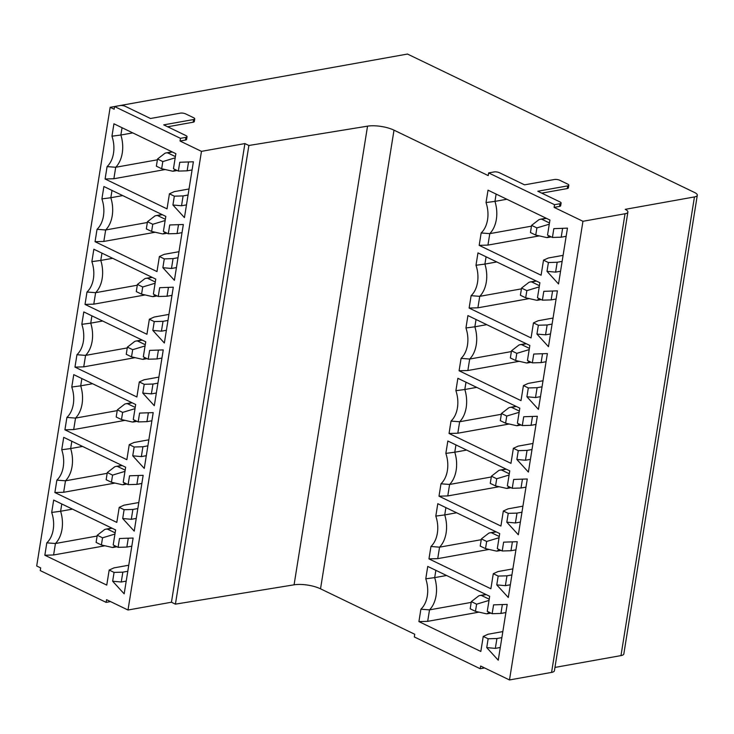 <?xml version="1.0" encoding="UTF-8"?>
<svg xmlns="http://www.w3.org/2000/svg" width="734" height="734" viewBox="0 0 734 734"><rect width="100%" height="100%" fill="white"/><g stroke="black" fill="none" stroke-linecap="round" stroke-linejoin="round"><path stroke-width="1.1" d="M294.077 584.814L367.541 126.156L248.881 145.488L175.417 604.146L294.077 584.814A19.176 6.193 -170.9 0 1 320.529 588.824L414.747 634.259L414.315 636.947L480.21 668.729L484.587 667.94M114.568 106.549L120 105.577A3.835 1.239 -170.9 0 1 125.358 106.366L150.498 118.495L180.362 113.137A3.835 1.239 -170.9 0 1 185.73 113.926L193.666 117.761A3.835 1.239 -170.9 0 1 194.739 118.853A3.835 1.239 -170.9 0 1 193.602 119.523L163.728 124.872L185.959 135.597A3.835 1.239 -170.9 0 1 187.032 136.689A3.835 1.239 -170.9 0 1 185.895 137.359L180.463 138.331L114.568 106.549L114.137 109.238L110.164 107.32L36.7 565.978L40.673 567.896L40.242 570.584L106.136 602.366L110.513 601.577M480.21 668.729L480.642 666.041L509.488 679.95L582.952 221.292L554.106 207.383L559.537 206.41A3.835 1.239 9.1 0 0 560.675 205.74L561.106 203.052A3.835 1.239 -170.9 0 1 559.969 203.722L559.537 206.41M554.106 207.383L554.537 204.694L488.642 172.912L488.211 175.6L394.002 130.166A19.176 6.193 -170.9 0 0 367.541 126.156M515.929 549.839L510.974 550.729L502.203 550.986L497.313 548.628L499.716 533.572L437.794 503.707L435.812 516.094A25.883 17.983 79.8 0 1 430.941 546.5L428.959 558.895L490.881 588.76L493.294 573.704L498.184 576.071L506.965 575.814L505.377 585.668L510.332 584.778M502.203 550.986L503.616 542.169L517.241 541.683L508.295 597.494L496.771 584.888L498.184 576.071M525.975 487.128L521.021 488.018L512.249 488.275L507.35 485.917L509.763 470.87L447.841 441.006L445.85 453.392A25.883 17.983 79.8 0 1 440.987 483.798L438.996 496.184L500.927 526.049L503.331 511.002L508.231 513.36L517.002 513.103L515.424 522.957L520.378 522.067M512.249 488.275L513.662 479.458L527.278 478.972L518.342 534.792L506.818 522.186L508.231 513.36M536.022 424.426L531.067 425.316L522.296 425.573L517.397 423.206L519.81 408.159L457.878 378.294L455.897 390.681A25.883 17.983 79.8 0 1 451.025 421.087L449.043 433.473L510.965 463.347L513.378 448.291L518.277 450.658L527.049 450.392L525.471 460.246L530.425 459.365M522.296 425.573L523.709 416.747L537.325 416.27L528.388 472.081L516.864 459.475L518.277 450.658M546.059 361.715L541.114 362.605L532.334 362.862L527.443 360.504L529.856 345.457L467.925 315.583L465.943 327.979A25.883 17.983 79.8 0 1 461.071 358.385L459.089 370.771L521.012 400.636L523.425 385.589L528.315 387.947L537.095 387.69L535.517 397.544L540.463 396.654M532.334 362.862L533.746 354.045L547.371 353.559L538.426 409.379L526.911 396.764L528.315 387.947M556.106 299.013L551.151 299.894L542.38 300.16L537.481 297.793L539.894 282.746L477.972 252.881L475.99 265.268A25.883 17.983 79.8 0 1 471.118 295.674L469.127 308.06L531.058 337.924L533.471 322.877L538.361 325.235L547.133 324.978L545.555 334.832L550.509 333.942M542.38 300.16L543.793 291.334L557.409 290.847L548.472 346.668L536.949 334.062L538.361 325.235M566.153 236.302L561.198 237.192L552.427 237.449L547.527 235.091L549.94 220.035L488.018 190.17L486.027 202.556A25.883 17.983 79.8 0 1 481.155 232.962L479.174 245.358L541.105 275.222L543.509 260.166L548.408 262.533L557.179 262.277L555.601 272.131L560.556 271.241M552.427 237.449L553.84 228.632L567.455 228.146L558.519 283.957L546.995 271.351L548.408 262.533M505.882 612.551L500.937 613.431L492.156 613.697L487.266 611.33L489.679 596.283L427.748 566.419L425.766 578.805A25.883 17.983 79.8 0 1 420.894 609.211L418.912 621.597L480.834 651.462L483.247 636.415L488.147 638.773L496.918 638.516L495.34 648.37L500.285 647.48M492.156 613.697L493.569 604.871L507.194 604.385L498.248 660.205L486.734 647.599L488.147 638.773M425.766 578.805L434.684 577.621A28.764 19.983 79.8 0 1 429.518 609.871L420.894 609.211M446.575 575.493L434.684 577.621L435.858 570.327M500.937 613.431L502.359 604.559M501.873 637.626L496.918 638.516M495.34 648.37L486.734 647.599M502.836 631.589L488.055 634.24L483.247 636.415M479.027 612.138L427.683 621.34L418.912 621.597M427.683 621.34L429.518 609.871L471.2 602.403M489.358 612.339L487.082 613.615M470.182 608.789L475.467 611.339L476.614 604.174L471.329 601.623L470.182 608.789M486.514 613.826L475.467 611.339M488.633 600.54L476.614 604.174M471.329 601.623L478.825 595.815L480.229 595.457L481.44 595.457L489.211 599.201M435.812 516.094L444.731 514.919A28.764 19.983 79.8 0 1 439.565 547.169L430.941 546.5M456.612 512.791L444.731 514.919L445.896 507.616M510.974 550.729L512.396 541.857M511.91 574.924L506.965 575.814M505.377 585.668L496.771 584.888M512.882 568.887L498.092 571.538L493.294 573.704M489.073 549.436L437.73 558.629L428.959 558.895M437.73 558.629L439.565 547.169L481.247 539.701M499.404 549.638L497.129 550.904M480.219 546.078L485.513 548.628L486.66 541.463L481.366 538.912L480.219 546.078M496.551 551.115L485.513 548.628M498.68 537.839L486.66 541.463M481.366 538.912L488.872 533.104L490.275 532.756L491.477 532.746L499.248 536.49M445.85 453.392L454.777 452.208A28.764 19.983 79.8 0 1 449.612 484.458L440.987 483.798M466.659 450.08L454.777 452.208L455.942 444.914M521.021 488.018L522.443 479.146M521.957 512.213L517.002 513.103M515.424 522.957L506.818 522.186M522.92 506.176L508.139 508.827L503.331 511.002M499.111 486.725L447.768 495.927L438.996 496.184M447.768 495.927L449.612 484.458L491.285 476.99M509.451 486.926L507.166 488.202M490.266 483.376L495.56 485.926L496.707 478.761L491.413 476.21L490.266 483.376M506.598 488.413L495.56 485.926M508.726 475.127L496.707 478.761M491.413 476.21L498.918 470.393L500.322 470.044L501.524 470.035L509.295 473.788M455.897 390.681L464.815 389.506A28.764 19.983 79.8 0 1 459.649 421.747L451.025 421.087M476.705 387.368L464.815 389.506L465.989 382.203M531.067 425.316L532.489 416.435M532.003 449.511L527.049 450.392M525.471 460.246L516.864 459.475M532.967 443.474L518.186 446.116L513.378 448.291M509.157 424.023L457.814 433.216L449.043 433.473M457.814 433.216L459.649 421.747L501.331 414.288M519.489 424.215L517.213 425.491M500.313 420.665L505.607 423.215L506.754 416.05L501.46 413.499L500.313 420.665M516.644 425.702L505.607 423.215M518.773 412.425L506.754 416.05M501.46 413.499L508.956 407.691L510.369 407.342L511.57 407.333L519.342 411.077M465.943 327.979L474.861 326.795A28.764 19.983 79.8 0 1 469.696 359.045L461.071 358.385M486.752 324.667L474.861 326.795L476.036 319.492M541.114 362.605L542.527 353.733M542.041 386.8L537.095 387.69M535.517 397.544L526.911 396.764M543.013 380.762L528.223 383.414L523.425 385.589M519.204 361.312L467.861 370.514L459.089 370.771M467.861 370.514L469.696 359.045L511.378 351.577M529.535 361.513L527.26 362.789M510.35 357.953L515.644 360.513L516.791 353.348L511.506 350.788L510.35 357.953M526.682 363L515.644 360.513M528.81 349.714L516.791 353.348M511.506 350.788L519.002 344.98L520.406 344.631L521.617 344.622L529.388 348.375M475.99 265.268L484.908 264.084A28.764 19.983 79.8 0 1 479.742 296.334L471.118 295.674M496.79 261.955L484.908 264.084L486.073 256.79M551.151 299.894L552.574 291.022M552.087 324.089L547.133 324.978M545.555 334.832L536.949 334.062M553.06 318.051L538.27 320.703L533.471 322.877M529.251 298.6L477.907 307.803L469.127 308.06M477.907 307.803L479.742 296.334L521.424 288.866M539.582 298.802L537.297 300.078M520.397 295.252L525.691 297.802L526.838 290.636L521.544 288.086L520.397 295.252M536.728 300.289L525.691 297.802M538.857 287.003L526.838 290.636M521.544 288.086L529.049 282.278L530.453 281.92L531.655 281.92L539.426 285.664M486.027 202.556L494.955 201.382A28.764 19.983 79.8 0 1 489.789 233.632L481.155 232.962M506.836 199.253L494.955 201.382L496.12 194.079M561.198 237.192L562.62 228.32M562.134 261.387L557.179 262.277M555.601 272.131L546.995 271.351M563.097 255.349L548.316 258.001L543.509 260.166M539.288 235.898L487.945 245.092L479.174 245.358M487.945 245.092L489.789 233.632L531.462 226.164M549.619 236.1L547.344 237.366M530.443 232.54L535.737 235.091L536.884 227.925L531.59 225.375L530.443 232.54M546.775 237.587L535.737 235.091M548.904 224.301L536.884 227.925M531.59 225.375L539.095 219.567L540.499 219.218L541.701 219.209L549.472 222.952M541.756 193.134L567.244 188.574A3.835 1.239 9.1 0 0 568.382 187.904L568.813 185.216A3.835 1.239 -170.9 0 1 567.676 185.885L567.244 188.574M248.881 145.488L244.908 143.57L201.465 151.36L180.032 141.02L185.463 140.047A3.835 1.239 9.1 0 0 186.601 139.377L187.032 136.689M167.673 126.78L193.17 122.211A3.835 1.239 9.1 0 0 194.308 121.541L194.739 118.853M110.164 107.32L407.489 54.05L694.621 192.528A9.588 3.101 -170.9 0 1 697.3 195.262A9.588 3.101 -170.9 0 1 694.447 196.932L625.212 209.346A9.588 3.101 -170.9 0 1 627.891 212.071A9.588 3.101 -170.9 0 1 625.038 213.75L582.952 221.292M554.537 204.694L559.969 203.722M568.813 185.216A3.835 1.239 -170.9 0 0 567.74 184.124L559.803 180.289A3.835 1.239 -170.9 0 0 554.445 179.5L524.571 184.849L499.432 172.729A3.835 1.239 -170.9 0 0 494.074 171.94L488.642 172.912M561.106 203.052A3.835 1.239 -170.9 0 0 560.033 201.951L537.802 191.235L567.676 185.885M180.463 138.331L180.032 141.02M175.417 604.146L171.444 602.229L128 610.018L201.465 151.36M128 610.018L106.568 599.678L106.136 602.366M141.855 483.477L136.9 484.367L128.129 484.624L123.229 482.266L125.642 467.209L63.72 437.345L61.729 449.74A25.883 17.983 79.8 0 1 56.867 480.146L54.876 492.532L116.807 522.397L119.22 507.35L124.11 509.708L132.882 509.451L131.303 519.305L136.258 518.415M128.129 484.624L129.542 475.806L143.158 475.32L134.221 531.141L122.697 518.525L124.11 509.708M151.901 420.775L146.947 421.655L138.175 421.922L133.276 419.554L135.689 404.507L73.758 374.643L71.776 387.029A25.883 17.983 79.8 0 1 66.904 417.435L64.922 429.821L126.854 459.686L129.257 444.639L134.157 446.997L142.928 446.74L141.35 456.594L146.305 455.704M138.175 421.922L139.588 413.095L153.204 412.609L144.268 468.43L132.744 455.823L134.157 446.997M161.939 358.064L156.993 358.954L148.222 359.21L143.323 356.852L145.736 341.796L83.804 311.932L81.823 324.318A25.883 17.983 79.8 0 1 76.951 354.724L74.969 367.119L136.891 396.984L139.304 381.928L144.203 384.295L152.975 384.038L151.397 393.892L156.351 393.002M148.222 359.21L149.626 350.393L163.251 349.907L154.305 405.719L142.791 393.112L144.203 384.295M171.985 295.352L167.031 296.242L158.26 296.499L153.369 294.141L155.773 279.094L93.851 249.23L91.869 261.616A25.883 17.983 79.8 0 1 86.997 292.022L85.016 304.408L146.938 334.273L149.351 319.226L154.241 321.584L163.021 321.327L161.434 331.181L166.389 330.291M158.26 296.499L159.673 287.682L173.297 287.196L164.352 343.017L152.828 330.41L154.241 321.584M182.032 232.65L177.077 233.54L168.306 233.797L163.407 231.43L165.82 216.383L103.898 186.519L101.907 198.905A25.883 17.983 79.8 0 1 97.044 229.311L95.053 241.697L156.984 271.571L159.388 256.515L164.288 258.882L173.059 258.616L171.481 268.47L176.435 267.589M168.306 233.797L169.719 224.971L183.335 224.494L174.398 280.305L162.875 267.699L164.288 258.882M192.079 169.939L187.124 170.829L178.353 171.086L173.453 168.728L175.866 153.672L113.935 123.807L111.953 136.203A25.883 17.983 79.8 0 1 107.081 166.609L105.1 178.995L167.022 208.86L169.435 193.813L174.334 196.171L183.105 195.914L181.527 205.768L186.482 204.878M178.353 171.086L179.766 162.269L193.381 161.783L184.445 217.603L172.921 204.988L174.334 196.171M131.808 546.188L126.863 547.069L118.082 547.335L113.192 544.967L115.596 529.92L53.674 500.056L51.692 512.442A25.883 17.983 79.8 0 1 46.82 542.848L44.838 555.234L106.76 585.099L109.173 570.052L114.064 572.419L122.844 572.153L121.266 582.007L126.211 581.126M118.082 547.335L119.495 538.508L133.12 538.031L124.174 593.843L112.651 581.236L114.064 572.419M51.692 512.442L60.61 511.259A28.764 19.983 79.8 0 1 55.445 543.509L46.82 542.848M72.501 509.13L60.61 511.259L61.775 503.964M126.863 547.069L128.276 538.196M127.789 571.272L122.844 572.153M121.266 582.007L112.651 581.236M128.762 565.235L113.972 567.877L109.173 570.052M104.953 545.784L53.61 554.977L44.838 555.234M53.61 554.977L55.445 543.509L97.127 536.04M115.284 545.977L113.008 547.252M96.099 542.426L101.393 544.977L102.54 537.811L97.246 535.26L96.099 542.426M112.43 547.463L101.393 544.977M114.559 534.178L102.54 537.811M97.246 535.26L104.751 529.453L106.155 529.104L107.366 529.095L115.137 532.838M61.729 449.74L70.657 448.557A28.764 19.983 79.8 0 1 65.491 480.807L56.867 480.146M82.538 446.428L70.657 448.557L71.822 441.253M136.9 484.367L138.322 475.494M137.836 508.561L132.882 509.451M131.303 519.305L122.697 518.525M138.799 502.524L124.018 505.175L119.22 507.35M114.99 483.073L63.656 492.275L54.876 492.532M63.656 492.275L65.491 480.807L107.164 473.338M125.33 483.275L123.046 484.55M106.146 479.715L111.44 482.275L112.586 475.109L107.292 472.549L106.146 479.715M122.477 484.761L111.44 482.275M124.606 471.476L112.586 475.109M107.292 472.549L114.798 466.741L116.201 466.393L117.403 466.384L125.175 470.136M71.776 387.029L80.703 385.845A28.764 19.983 79.8 0 1 75.538 418.096L66.904 417.435M92.585 383.717L80.703 385.845L81.869 378.551M146.947 421.655L148.369 412.783M147.883 445.85L142.928 446.74M141.35 456.594L132.744 455.823M148.846 439.813L134.065 442.464L129.257 444.639M125.037 420.362L73.694 429.564L64.922 429.821M73.694 429.564L75.538 418.096L117.211 410.627M135.368 420.564L133.093 421.839M116.192 417.013L121.486 419.564L122.633 412.398L117.339 409.847L116.192 417.013M132.524 422.05L121.486 419.564M134.652 408.765L122.633 412.398M117.339 409.847L124.844 404.039L126.248 403.682L127.45 403.682L135.221 407.425M81.823 324.318L90.741 323.143A28.764 19.983 79.8 0 1 85.575 355.394L76.951 354.724M102.632 321.015L90.741 323.143L91.915 315.84M156.993 358.954L158.416 350.081M157.929 383.148L152.975 384.038M151.397 393.892L142.791 393.112M158.893 377.111L144.112 379.762L139.304 381.928M135.084 357.66L83.74 366.853L74.969 367.119M83.74 366.853L85.575 355.394L127.257 347.925M145.415 357.862L143.139 359.128M126.239 354.302L131.524 356.852L132.68 349.687L127.386 347.136L126.239 354.302M142.57 359.339L131.524 356.852M144.699 346.063L132.68 349.687M127.386 347.136L134.882 341.328L136.285 340.98L137.497 340.971L145.268 344.714M91.869 261.616L100.787 260.432A28.764 19.983 79.8 0 1 95.622 292.683L86.997 292.022M112.669 258.304L100.787 260.432L101.953 253.138M167.031 296.242L168.453 287.37M167.967 320.437L163.021 321.327M161.434 331.181L152.828 330.41M168.939 314.4L154.149 317.051L149.351 319.226M145.13 294.949L93.787 304.151L85.016 304.408M93.787 304.151L95.622 292.683L137.304 285.214M155.461 295.151L153.186 296.426M136.276 291.6L141.57 294.151L142.717 286.985L137.423 284.434L136.276 291.6M152.608 296.637L141.57 294.151M154.736 283.352L142.717 286.985M137.423 284.434L144.928 278.617L146.332 278.269L147.534 278.259L155.305 282.012M101.907 198.905L110.834 197.721A28.764 19.983 79.8 0 1 105.668 229.971L97.044 229.311M122.716 195.593L110.834 197.721L111.999 190.427M177.077 233.54L178.5 224.659M178.013 257.735L173.059 258.616M171.481 268.47L162.875 267.699M178.977 251.698L164.196 254.34L159.388 256.515M155.168 232.247L103.824 241.44L95.053 241.697M103.824 241.44L105.668 229.971L147.341 222.503M165.508 232.439L163.223 233.715M146.323 228.889L151.617 231.439L152.764 224.274L147.47 221.723L146.323 228.889M162.654 233.926L151.617 231.439M164.783 220.64L152.764 224.274M147.47 221.723L154.975 215.915L156.379 215.567L157.581 215.557L165.352 219.301M111.953 136.203L120.871 135.019A28.764 19.983 79.8 0 1 115.706 167.269L107.081 166.609M132.762 132.891L120.871 135.019L122.046 127.716M187.124 170.829L188.546 161.957M188.06 195.024L183.105 195.914M181.527 205.768L172.921 204.988M189.023 188.987L174.242 191.638L169.435 193.813M165.214 169.536L113.871 178.738L105.1 178.995M113.871 178.738L115.706 167.269L157.388 159.801M175.545 169.737L173.27 171.013M156.37 166.178L161.663 168.737L162.81 161.572L157.516 159.012L156.37 166.178M172.701 171.224L161.663 168.737M174.83 157.938L162.81 161.572M157.516 159.012L165.012 153.204L166.425 152.855L167.627 152.846L175.398 156.599M171.444 602.229L244.908 143.57M627.891 212.071L554.427 670.738A9.588 3.101 -170.9 0 1 551.573 672.408L509.488 679.95M697.3 195.262L623.836 653.921A9.588 3.101 -170.9 0 1 620.982 655.6L554.95 667.426M320.529 588.824L394.002 130.166M486.192 594.604L481.44 595.457M496.239 531.893L491.477 532.746M506.276 469.191L501.524 470.035M516.323 406.48L511.57 407.333M526.37 343.769L521.617 344.622M536.407 281.067L531.655 281.92M546.454 218.356L541.701 219.209M185.895 137.359L185.463 140.047M112.118 528.241L107.366 529.095M122.156 465.53L117.403 466.384M132.203 402.828L127.45 403.682M142.249 340.117L137.497 340.971M152.296 277.406L147.534 278.259M162.333 214.704L157.581 215.557M172.38 151.993L167.627 152.846M551.573 672.408L625.038 213.75M620.982 655.6L694.447 196.932M193.602 119.523L193.17 122.211M490.982 613.129L487.128 613.817M485.88 594.448L480.229 595.457M501.028 550.417L497.166 551.106M495.918 531.746L490.275 532.756M511.066 487.706L507.212 488.404M505.965 469.035L500.322 470.044M521.112 425.004L517.259 425.692M516.011 406.324L510.369 407.342M531.159 362.293L527.306 362.981M526.049 343.622L520.406 344.631M541.206 299.591L537.343 300.279M536.095 280.911L530.453 281.92M551.243 236.88L547.39 237.568M546.142 218.209L540.499 219.218M116.908 546.766L113.054 547.454M111.797 528.085L106.155 529.104M126.945 484.055L123.092 484.743M121.844 465.384L116.201 466.393M136.992 421.344L133.138 422.041M131.891 402.672L126.248 403.682M147.039 358.642L143.185 359.33M141.937 339.97L136.285 340.98M157.085 295.93L153.222 296.628M151.975 277.259L146.332 278.269M167.123 233.228L163.269 233.917M162.021 214.548L156.379 215.567M177.169 170.517L173.316 171.206M172.068 151.846L166.425 152.855"/></g></svg>
